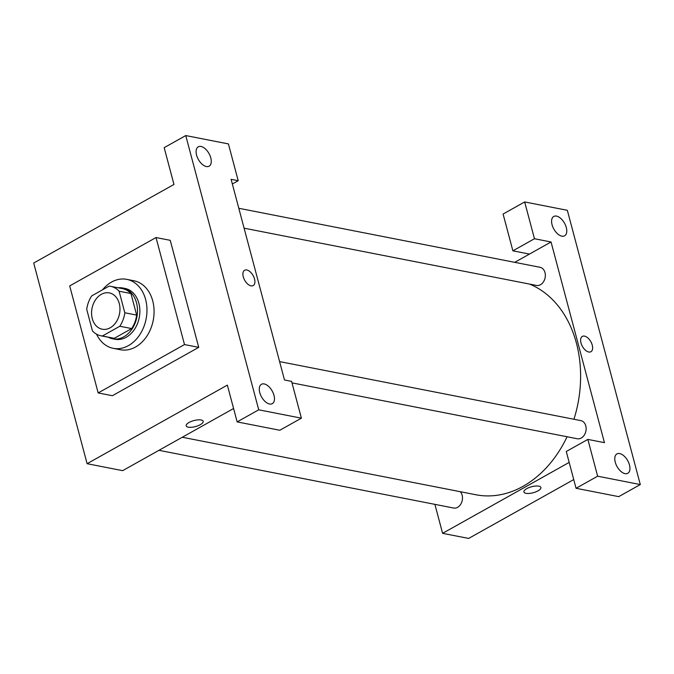 <?xml version="1.0" encoding="UTF-8"?>
<svg xmlns="http://www.w3.org/2000/svg" width="674" height="674" viewBox="0 0 674 674"><rect width="100%" height="100%" fill="white"/><g stroke="black" fill="none" stroke-linecap="round" stroke-linejoin="round"><path stroke-width="1.01" d="M101.319 294.336A18.493 14.011 101.1 0 1 109.323 292.912A18.493 14.011 101.1 0 1 119.517 313.755A18.493 14.011 101.1 0 1 102.212 329.215A18.493 14.011 101.1 0 1 91.571 313.595A18.493 14.011 101.1 0 1 101.319 294.336M86.719 309.341L92.456 330.917A25.199 19.091 101.1 0 0 100.923 335.787A25.199 19.091 101.1 0 0 102.406 336.006L119.812 326.25A25.199 19.091 101.1 0 0 124.825 312.778L119.087 291.21A25.199 19.091 101.1 0 0 110.612 286.332A25.199 19.091 101.1 0 0 109.129 286.121L91.731 295.869A25.199 19.091 101.1 0 0 86.719 309.341M124.825 312.778L136.67 315.103L130.933 293.527L119.087 291.21M110.612 286.332L122.466 288.649A25.199 19.091 101.1 0 1 130.933 293.527M136.67 315.103A25.199 19.091 101.1 0 1 131.657 328.575L119.812 326.25M100.923 335.787L112.777 338.112A25.199 19.091 101.1 0 0 114.26 338.323L131.657 328.575M108.346 337.244A25.898 19.613 -78.9 0 0 112.642 338.795A25.898 19.613 -78.9 0 0 132.129 328.861A25.898 19.613 -78.9 0 0 136.502 302.803A25.898 19.613 -78.9 0 0 122.601 287.966A25.898 19.613 -78.9 0 0 118.034 287.781M122.601 287.966L124.968 288.43A25.898 19.613 101.1 0 1 138.869 303.266A25.898 19.613 101.1 0 1 134.505 329.333A25.898 19.613 101.1 0 1 115.01 339.258L112.642 338.795M114.26 338.323L102.406 336.006M102.49 289.837A35.141 26.623 101.1 0 1 111.539 282.077A35.141 26.623 101.1 0 1 126.746 279.356A35.141 26.623 101.1 0 1 146.115 318.962A35.141 26.623 101.1 0 1 113.232 348.332A35.141 26.623 101.1 0 1 96.525 334.161M126.746 279.356L133.856 280.755A35.141 26.623 101.1 0 1 153.225 320.352A35.141 26.623 101.1 0 1 120.343 349.73L113.232 348.332M69.7 285.911L156.023 237.551L184.499 344.574L98.177 392.934L69.7 285.911M156.023 237.551L170.244 240.332L198.72 347.354L112.398 395.714L98.177 392.934M258.732 409.809L185.754 135.567L164.178 147.657L173.968 184.44L33.7 263.029L87.098 463.695L227.357 385.115L237.147 421.899L258.732 409.809L301.388 418.166L279.811 430.256L237.147 421.899M269.541 404.004A11.096 6.091 60.7 0 0 272.296 403.65A11.096 6.091 60.7 0 0 272.186 390.987A11.096 6.091 60.7 0 0 261.445 384.29A11.096 6.091 60.7 0 0 260.501 394.779A11.096 6.091 60.7 0 0 269.541 404.004M232.336 183.994L238.208 180.708L231.098 179.318L284.487 379.984L291.598 381.374L301.388 418.166M201.012 146.477A11.096 6.091 60.7 0 0 198.266 146.831A11.096 6.091 60.7 0 0 198.367 159.485A11.096 6.091 60.7 0 0 209.108 166.192A11.096 6.091 60.7 0 0 210.052 155.702A11.096 6.091 60.7 0 0 201.012 146.477M238.208 180.708L228.419 143.916L185.754 135.567M198.72 347.354L184.499 344.574M188.273 427.173A8.787 3.1 -14.9 0 1 186.192 425.842A8.787 3.1 -14.9 0 1 193.885 420.584A8.787 3.1 -14.9 0 1 203.169 421.326A8.787 3.1 -14.9 0 1 198.055 425.741A8.787 3.1 -14.9 0 1 188.273 427.173M233.583 408.503L122.643 470.663L87.098 463.695M186.192 425.842A8.787 3.1 165.1 0 0 188.273 427.164A8.787 3.1 165.1 0 0 198.055 425.732A8.787 3.1 165.1 0 0 203.169 421.317M253.197 285.574A8.787 4.828 60.7 0 0 253.938 277.267A8.787 4.828 60.7 0 0 246.794 269.971A8.787 4.828 -119.3 0 1 253.946 277.267A8.787 4.828 -119.3 0 1 253.197 285.574A8.787 4.828 -119.3 0 1 244.696 280.266A8.787 4.828 -119.3 0 1 244.611 270.249A8.787 4.828 -119.3 0 1 246.794 269.962A8.787 4.828 60.7 0 0 244.611 270.249M529.553 284.083A109.129 82.666 101.1 0 1 576.396 343.074A109.129 82.666 101.1 0 1 573.936 419.253M567.078 436.752A109.129 82.666 101.1 0 1 475.844 494.75L182.275 437.249M279.6 361.601L580.819 420.601A9.251 7.01 101.1 0 1 585.79 425.901A9.251 7.01 101.1 0 1 584.223 435.202A9.251 7.01 101.1 0 1 577.264 438.749L291.994 382.874M238.807 208.283L540.026 267.292A9.251 7.01 101.1 0 1 544.996 272.591A9.251 7.01 101.1 0 1 543.429 281.892A9.251 7.01 101.1 0 1 536.47 285.439L244.098 228.174M460.325 491.717A9.251 7.01 101.1 0 1 462.137 495.171A9.251 7.01 101.1 0 1 460.578 504.481A9.251 7.01 101.1 0 1 453.619 508.028L158.963 450.316M551.046 241.983L604.443 442.658L587.854 439.406L597.636 476.198L640.3 484.555L567.331 210.305L524.667 201.947L534.457 238.739L551.046 241.983L514.725 262.338M434.89 504.363L442.599 533.328L569.176 462.415M590.921 351.727A8.787 4.828 60.7 0 0 591.662 343.42A8.787 4.828 60.7 0 0 584.518 336.124A8.787 4.828 -119.3 0 1 591.671 343.42A8.787 4.828 -119.3 0 1 590.921 351.727A8.787 4.828 -119.3 0 1 582.42 346.419A8.787 4.828 -119.3 0 1 582.336 336.393A8.787 4.828 -119.3 0 1 584.518 336.115A8.787 4.828 60.7 0 0 582.336 336.402M619.701 453.568A11.096 6.091 -119.3 0 1 628.732 462.794A11.096 6.091 -119.3 0 1 627.797 473.283A11.096 6.091 -119.3 0 1 617.055 466.585A11.096 6.091 -119.3 0 1 616.946 453.922A11.096 6.091 -119.3 0 1 619.701 453.568M556.522 216.11A11.096 6.091 -119.3 0 1 565.553 225.335A11.096 6.091 -119.3 0 1 564.61 235.824A11.096 6.091 -119.3 0 1 553.868 229.126A11.096 6.091 -119.3 0 1 553.767 216.464A11.096 6.091 -119.3 0 1 556.522 216.11M529.469 254.073L512.88 250.829L503.09 214.037L524.667 201.947M512.88 250.829L534.457 238.739M587.854 439.406L566.27 451.496L576.059 488.288L618.724 496.645L640.3 484.555M576.059 488.288L597.636 476.198M442.599 533.328L468.666 538.433L573.743 479.568M523.917 491.995A8.787 3.1 165.1 0 0 525.998 493.317A8.787 3.1 -14.9 0 1 523.917 491.995A8.787 3.1 -14.9 0 1 531.609 486.738A8.787 3.1 -14.9 0 1 540.893 487.471A8.787 3.1 -14.9 0 1 535.779 491.894A8.787 3.1 -14.9 0 1 525.998 493.326A8.787 3.1 165.1 0 0 535.779 491.885A8.787 3.1 165.1 0 0 540.893 487.471"/></g></svg>
